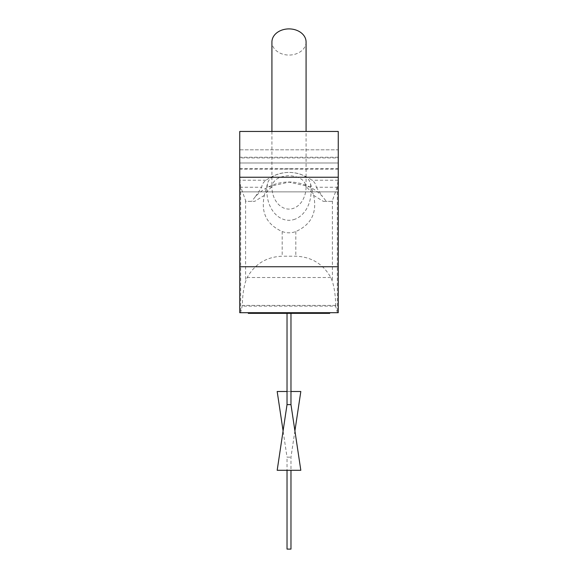 <?xml version="1.0" encoding="UTF-8"?>
<svg xmlns="http://www.w3.org/2000/svg" width="578" height="578" viewBox="0 0 578 578"><rect width="100%" height="100%" fill="white"/><g stroke="black" fill="none" stroke-linecap="round" stroke-linejoin="round"><path stroke-width="0.43" stroke-dasharray="2.89 2.17" d="M295.134 219.149A29.167 22.094 90 0 1 267.144 186.81L267.491 183.797C270.605 168.639 307.395 168.639 310.509 183.797L310.856 186.81A29.167 22.094 90 0 1 295.134 219.149M282.187 231.54A32.397 24.543 90 0 0 295.813 231.54C311.361 224.56 317.308 212.509 313.652 195.393L313.399 194.114L305.249 185.726L289.036 182.142L272.773 185.719L264.601 194.114L264.348 195.393C260.678 212.48 266.624 224.531 282.187 231.54L282.187 256.22C266.574 256.834 254.905 263.929 247.189 277.512L245.599 281.493C243.483 288.574 242.413 296.536 242.377 305.379L240.686 312.264L239.747 312.698L239.747 164.239L239.899 180.228L240.686 186.846L245.874 201.339L254.71 201.339L245.874 201.339M313.652 195.393L323.29 201.339L326.274 201.339L322.64 196.657A45.965 45.965 0 0 0 255.36 196.657L251.726 201.339M264.348 195.393L254.71 201.339M323.29 201.339L332.126 201.339L332.401 200.602L332.401 281.493L330.811 277.512C323.095 263.929 311.426 256.834 295.813 256.22L282.187 256.22M332.126 201.339L326.274 201.339M255.36 196.657L261.747 187.236L240.824 187.236M239.762 168.718L338.238 168.718L338.101 180.228L337.176 187.236L316.253 187.236C316.094 184.592 314.692 182.251 312.048 180.228C296.731 169.795 281.37 169.795 265.952 180.228C263.308 182.251 261.906 184.584 261.747 187.236M338.238 169.101L239.762 169.101M329.713 312.698L248.287 312.698L329.713 312.698L329.713 313.355L248.287 313.355L248.287 312.698M239.993 312.698L338.253 312.698L338.253 131.452L239.747 131.452L239.747 164.239M338.007 312.698L337.314 312.264L335.623 306.13L242.377 306.13M335.623 306.13L335.623 305.379C335.587 296.536 334.518 288.574 332.401 281.493M338.238 168.718L338.253 164.239M337.176 187.236L332.401 200.602M316.253 187.236L322.64 196.657M338.253 157.939L338.253 131.452L338.253 157.939L239.747 157.939M338.253 149.839L338.253 191.867L338.253 149.839L338.253 191.867L338.253 149.839L239.747 149.839L239.747 191.867L239.747 149.839L239.747 191.867L239.747 149.839L338.253 149.839M338.253 131.452L239.747 131.452L338.253 131.452M338.253 162.974L239.747 162.974L338.253 162.974M338.253 191.867L239.747 191.867L338.253 191.867M310.856 186.81L306.073 186.81A22.289 17.073 -90 0 1 289 209.099A22.289 17.073 -90 0 1 271.927 186.81C272.961 180.054 278.647 176.341 289 175.669C299.353 176.341 305.04 180.054 306.073 186.81L306.073 131.452M271.927 131.452L271.927 186.81L267.144 186.81M306.073 41.977A17.073 13.077 0 0 1 289 55.062A17.073 13.077 0 0 1 271.927 41.977M294.91 430.899L290.972 457.162L290.972 549.1L287.028 549.1L290.972 549.1L287.028 549.1L287.028 457.162L290.972 457.162L287.028 457.162L283.09 430.899M287.028 313.355L287.028 391.501L290.972 391.501L287.028 391.501L290.972 391.501L290.972 312.698L287.028 312.698L290.972 312.698L287.028 312.698L290.972 312.698L290.972 313.355M300.82 391.501L277.18 391.501M287.028 470.297L290.972 470.297L287.028 470.297M300.82 470.297L277.18 470.297M290.972 404.629L287.028 404.629M295.813 231.54L295.813 256.22M245.599 200.602L245.599 281.493M338.101 180.228L312.048 180.228M265.952 180.228L239.899 180.228M330.811 277.512L247.189 277.512M335.623 305.379L242.377 305.379M283.942 169.101A59.101 59.101 0 0 1 294.058 169.101M338.253 157.23L239.747 157.23M337.314 186.846L337.314 312.264M240.686 186.846L240.686 312.264M267.491 183.797L264.601 194.114M310.509 183.797L313.399 194.114"/><path stroke-width="0.87" d="M338.253 312.698L239.747 312.698L239.747 131.452L338.253 131.452L338.253 312.698M338.253 266.747L239.747 266.747M329.713 312.698L329.713 313.355L248.287 313.355L248.287 312.698M271.927 131.452L271.927 41.977A17.073 13.077 0 0 1 289 28.9A17.073 13.077 0 0 1 306.073 41.977L306.073 131.452M283.09 430.899L277.18 391.501L287.028 391.501M290.972 391.501L300.82 391.501L294.91 430.899M287.028 470.297L287.028 549.1L290.972 549.1L290.972 470.297M290.972 404.629L287.028 404.629L277.18 470.297L300.82 470.297L290.972 404.629L290.972 313.355M287.028 404.629L287.028 312.698M338.253 177.244L239.747 177.244"/></g></svg>
